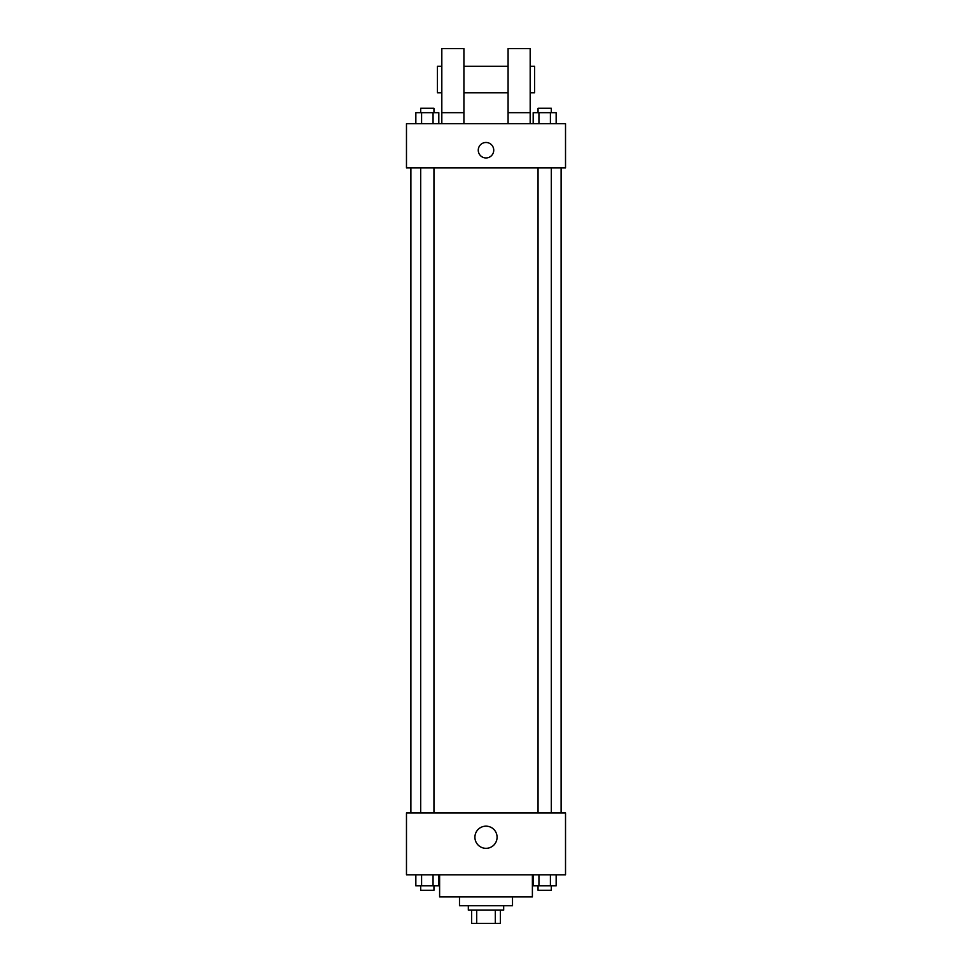<?xml version="1.0" encoding="UTF-8"?>
<svg xmlns="http://www.w3.org/2000/svg" width="972" height="972" viewBox="0 0 972 972"><rect width="100%" height="100%" fill="white"/><g stroke="black" fill="none" stroke-linecap="round" stroke-linejoin="round"><path stroke-width="1.46" d="M495.295 910.144L495.295 923.4L471.639 923.4L471.639 910.144M495.295 923.4L500.361 923.4L500.361 910.144L500.361 923.4M503.678 905.722L503.678 910.144L468.322 910.144L468.322 905.722M476.705 910.144L476.705 923.4M512.511 896.889L512.511 905.722L459.489 905.722L459.489 896.889M532.389 874.8L532.389 896.889L439.611 896.889L439.611 874.8M565.522 874.8L406.478 874.8L406.478 812.944L565.522 812.944L565.522 874.8M497.081 837.244A11.081 11.081 0 0 1 480.46 846.843A11.081 11.081 0 0 1 480.46 827.646A11.081 11.081 0 0 1 497.081 837.244M561.111 167.889L561.111 812.944M538.051 812.944L538.051 167.889M433.949 167.889L433.949 812.944M565.522 167.889L406.478 167.889L406.478 123.711L565.522 123.711L565.522 167.889M486 142.483A7.727 7.727 0 0 1 492.695 154.086A7.727 7.727 0 0 1 479.305 154.086A7.727 7.727 0 0 1 486 142.483M441.823 123.711L441.823 48.6L463.911 48.6L463.911 123.711M463.911 92.777L508.089 92.777M508.089 123.711L508.089 48.6L530.177 48.6L530.177 123.711M530.177 92.777L534.6 92.777L534.6 66.278L530.177 66.278M441.823 66.278L437.4 66.278L437.4 92.777L441.823 92.777M441.823 112.667L463.911 112.667M508.089 112.667L530.177 112.667M556.154 874.8L556.154 885.844L533.191 885.844L533.191 874.8M550.407 874.8L550.407 885.844M538.938 874.8L538.938 885.844M551.306 885.844L551.306 890.267L538.051 890.267L538.051 885.844M438.809 874.8L438.809 885.844L415.846 885.844L415.846 874.8M433.062 874.8L433.062 885.844M421.593 874.8L421.593 885.844M433.949 885.844L433.949 890.267L420.694 890.267L420.694 885.844M556.154 123.711L556.154 112.667L533.191 112.667L533.191 123.711M550.407 112.667L550.407 123.711M538.938 112.667L538.938 123.711M538.051 112.667L538.051 108.244L551.306 108.244L551.306 112.667M438.809 123.711L438.809 112.667L415.846 112.667L415.846 123.711M433.062 112.667L433.062 123.711M421.593 112.667L421.593 123.711M420.694 112.667L420.694 108.244L433.949 108.244L433.949 112.667M410.889 167.889L410.889 812.944M551.306 812.944L551.306 167.889M420.694 167.889L420.694 812.944M463.911 66.278L508.089 66.278"/></g></svg>
